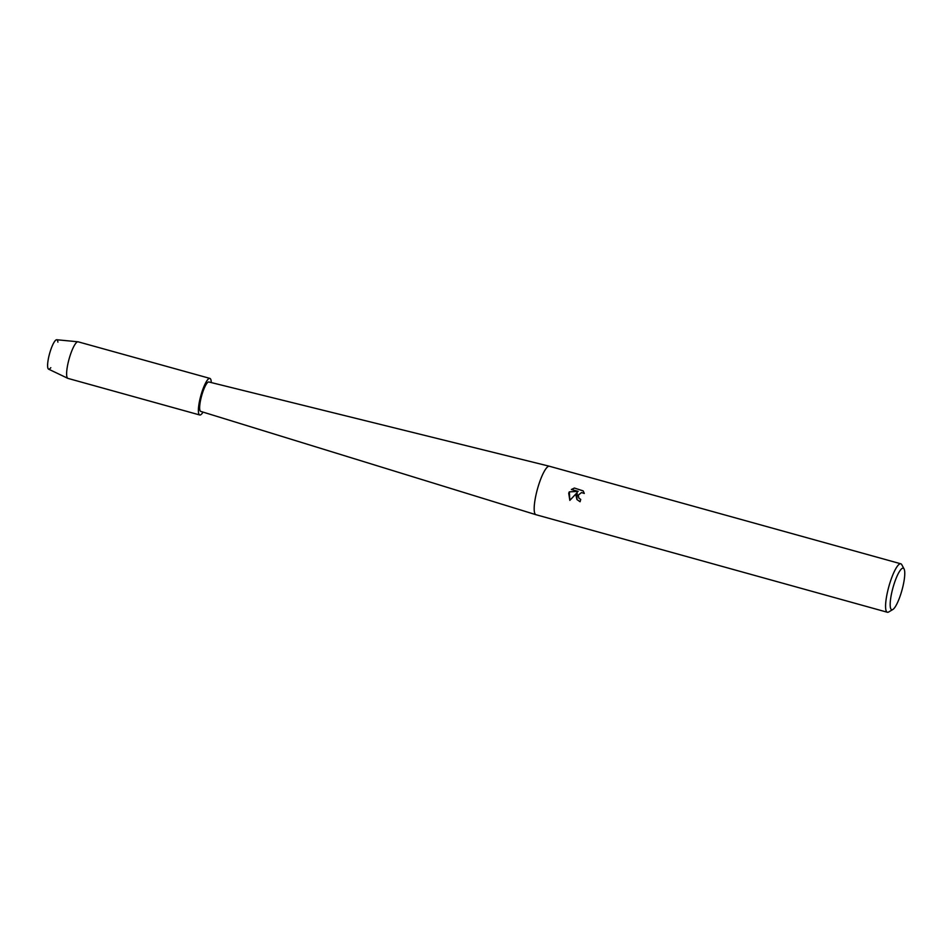 <?xml version="1.0" encoding="UTF-8"?>
<svg xmlns="http://www.w3.org/2000/svg" width="952" height="952" viewBox="0 0 952 952"><rect width="100%" height="100%" fill="white"/><g stroke="black" fill="none" stroke-linecap="round" stroke-linejoin="round"><path stroke-width="1.43" d="M50.813 367.674A15.268 3.308 -74.5 0 1 47.6 366.008A15.268 3.308 -74.5 0 1 50.349 351.05A15.268 3.308 -74.5 0 1 57.893 342.161M892.845 609.494L888.692 611.969A25.145 5.438 -74.5 0 1 887.359 612.255L535.964 514.711A25.145 5.438 -74.5 0 1 535.94 514.699A25.145 5.438 -74.5 0 1 538.701 484.842A25.145 5.438 -74.5 0 1 549.387 466.242A25.145 5.438 -74.5 0 1 549.423 466.254L900.818 563.798A25.145 5.438 -74.5 0 1 901.806 564.726L904.079 568.987A21.551 4.665 -74.5 0 1 900.889 593.798A21.551 4.665 -74.5 0 1 892.845 609.494A21.551 4.665 -74.5 0 1 894.047 584.123A21.551 4.665 -74.5 0 1 904.079 568.987M535.94 514.699L200.717 411.395A15.268 3.308 -74.5 0 1 202.395 393.259A15.268 3.308 -74.5 0 1 208.881 381.978L549.387 466.242M580.72 499.419A25.145 5.438 105.5 0 0 580.077 501.74L576.924 499.526L575.948 495.183L577.174 492.6L569.832 500.371L568.713 493.172L569.296 491.851L578.173 491.375L571.378 489.495L574.377 488.043L583.171 490.887L584.302 493.445L581.517 492.565L578.364 495.052L578.828 498.098L580.72 499.419L578.84 498.11M887.359 612.255A25.145 5.438 -74.5 0 1 890.096 582.386A25.145 5.438 -74.5 0 1 900.818 563.798M583.207 490.935L574.377 488.031M576.924 499.538L577.174 492.6M574.401 488.078L571.438 489.507M578.173 491.375L569.332 491.887L569.832 500.383M203.05 412.109A18.98 4.106 -74.5 0 1 199.741 414.977L67.961 378.396A18.98 4.106 -74.5 0 1 67.818 378.337L48.564 369.138A15.268 3.308 -74.5 0 1 50.349 351.05A15.268 3.308 -74.5 0 1 56.727 339.745L77.969 341.792A18.98 4.106 -74.5 0 1 78.124 341.816L209.892 378.396A18.98 4.106 -74.5 0 1 211.249 382.561M67.818 378.337A18.98 4.106 -74.5 0 1 70.031 355.846A18.98 4.106 -74.5 0 1 77.969 341.792M199.741 414.977A18.98 4.106 -74.5 0 1 201.8 392.426A18.98 4.106 -74.5 0 1 209.892 378.396"/></g></svg>
